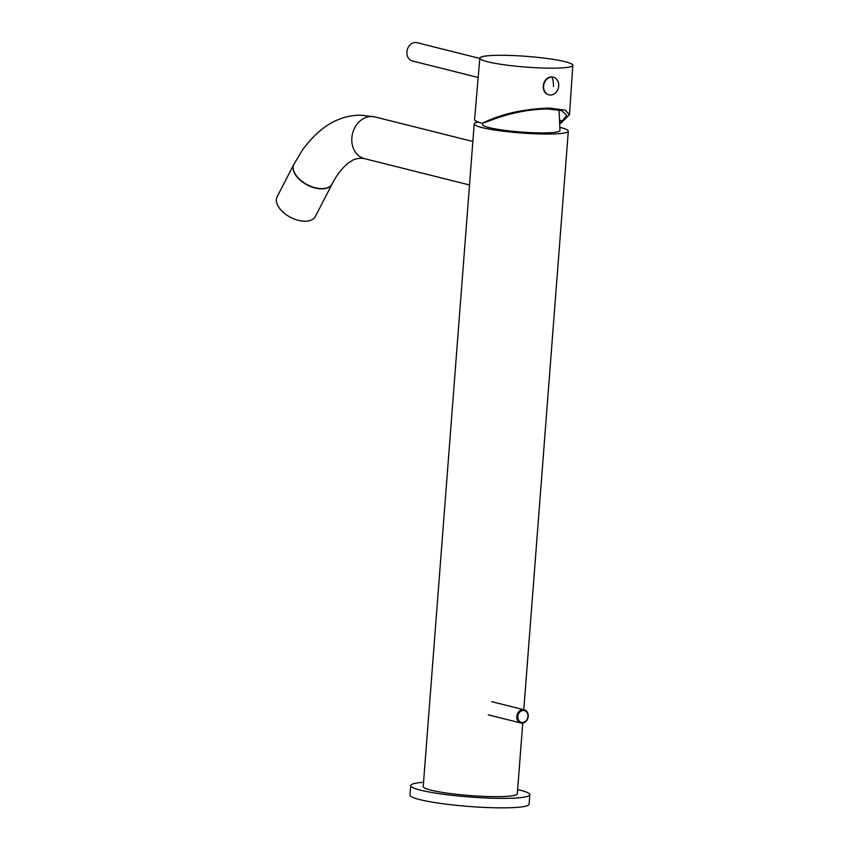 <?xml version="1.0" encoding="UTF-8"?>
<svg xmlns="http://www.w3.org/2000/svg" width="850" height="850" viewBox="0 0 850 850"><rect width="100%" height="100%" fill="white"/><g stroke="black" fill="none" stroke-linecap="round" stroke-linejoin="round"><path stroke-width="1.27" d="M478.21 122.071A47.186 5.429 4.4 0 0 474.204 123.919A47.186 5.429 4.4 0 0 482.024 127.574A47.186 5.429 4.4 0 0 534.618 133.779A47.186 5.429 4.4 0 0 568.299 131.155A47.186 5.429 4.4 0 0 560.469 127.5A47.186 5.429 4.4 0 0 559.831 127.351M522.75 723.095L517.31 793.751A47.186 5.429 -175.6 0 1 483.639 796.376A47.186 5.429 -175.6 0 1 431.046 790.171A47.186 5.429 -175.6 0 1 423.215 786.516L474.204 123.919M559.066 109.948L559.959 130.454A38.824 4.473 -175.6 0 1 532.514 132.685A38.824 4.473 -175.6 0 1 488.973 127.564A38.824 4.473 -175.6 0 1 482.545 124.493L482.789 123.293M559.513 120.116L562.403 120.944L566.748 115.239L561.51 110.564L547.442 108.981C528.222 109.257 508.746 113.262 489.047 121.008L482.375 123.293A47.186 5.429 -175.6 0 1 474.555 119.627L479.825 58.151A46.644 5.376 -175.6 0 1 500.639 55.292A46.644 5.376 4.4 0 1 548.494 58.682A46.644 5.376 4.4 0 1 572.847 65.301L569.479 114.707L565.165 110.107L549.153 108.046C522.761 109.044 500.501 114.123 482.375 123.293M572.847 65.301A46.644 5.376 4.4 0 1 552.022 68.17A46.644 5.376 -175.6 0 1 504.124 64.781A46.644 5.376 -175.6 0 1 479.825 58.151M562.403 120.944L559.736 123.229L560.819 123.229L569.479 114.707M548.951 94.849A9.084 7.469 -75.9 0 1 543.724 85.138A9.084 7.469 -75.9 0 1 551.852 77.052A9.084 7.469 104.1 0 1 553.361 77.233A9.084 7.469 104.1 0 1 558.599 86.955A9.084 7.469 104.1 0 1 550.471 95.041A9.084 7.469 -75.9 0 1 548.951 94.849L548.558 94.754A9.084 7.469 -75.9 0 1 543.331 85.032A9.084 7.469 -75.9 0 1 551.459 76.957A9.084 7.469 104.1 0 1 552.968 77.137A9.084 7.469 104.1 0 1 553.169 77.191M478.168 77.478L412.452 60.998A9.435 7.767 104.1 0 1 407.022 50.904A9.435 7.767 104.1 0 1 415.469 42.5A9.435 7.767 -75.9 0 1 417.042 42.691L479.804 58.427M332.148 183.982A21.505 12.176 -152.7 0 1 332.084 184.089A21.505 12.176 -152.7 0 1 321.746 188.87A21.505 12.176 -152.7 0 1 300.167 180.147A21.505 12.176 -152.7 0 1 293.877 164.347A21.505 12.176 -152.7 0 1 293.941 164.241M293.877 164.347A21.505 12.176 27.3 0 0 300.167 180.147A21.505 12.176 27.3 0 0 321.746 188.87A21.505 12.176 27.3 0 0 332.084 184.089L315.361 216.452A21.505 12.176 27.3 0 1 305.022 221.234A21.505 12.176 -152.7 0 1 283.443 212.5A21.505 12.176 -152.7 0 1 277.153 196.711L293.994 164.124A21.505 12.176 -152.7 0 0 300.273 179.913A21.505 12.176 -152.7 0 0 321.863 188.647A21.505 12.176 -152.7 0 0 332.201 183.866L332.084 184.089M410.709 785.549A59.734 6.874 -175.6 0 0 420.623 790.181A59.734 6.874 4.4 0 0 487.188 798.033A59.734 6.874 4.4 0 0 529.826 794.718L529.093 804.185A59.734 6.874 4.4 0 1 486.466 807.5A59.734 6.874 4.4 0 1 419.889 799.638A59.734 6.874 -175.6 0 1 409.976 795.016L410.709 785.549A59.734 6.874 -175.6 0 1 423.534 782.308M517.639 789.554A59.734 6.874 -175.6 0 1 519.913 790.096A59.734 6.874 4.4 0 1 529.826 794.718M551.852 77.052A12.176 6.768 90 0 1 553.393 86.604M469.498 184.971L364.501 158.653A21.505 17.701 -75.9 0 1 352.112 135.639A21.505 17.701 -75.9 0 1 371.365 116.493A21.505 17.701 -75.9 0 1 374.956 116.939L472.844 141.472M517.82 716.497A6.088 5.015 104.1 0 0 522.421 722.521A6.088 5.015 104.1 0 0 527.946 716.486A6.088 5.015 104.1 0 0 523.345 710.462A6.088 5.015 104.1 0 0 517.82 716.497M528.148 716.391A6.811 5.61 104.1 0 0 524.142 709.793A6.811 5.61 104.1 0 0 516.821 716.401A6.811 5.61 104.1 0 0 520.827 722.999A6.811 5.61 104.1 0 0 528.137 716.476M523.781 709.697L568.299 131.155M364.501 158.653L360.729 158.174C356.479 158.621 353.515 159.481 351.847 160.756C344.027 165.176 336.441 175.174 332.201 183.866M293.994 164.124L302.207 150.376C319.143 126.958 338.64 115.218 360.687 115.164L374.956 116.939M488.325 714.85L520.827 722.999C524.886 723.361 527.372 721.183 528.264 716.444C528.328 712.959 526.957 710.738 524.142 709.793L491.64 701.643"/></g></svg>
